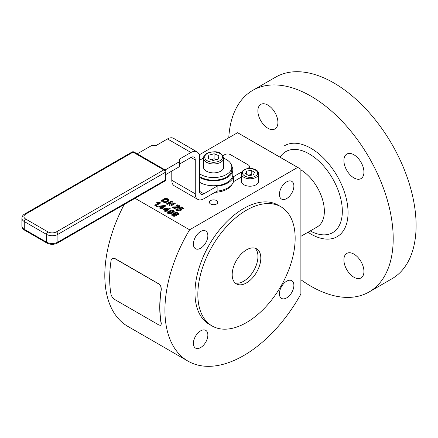 <?xml version="1.0" encoding="UTF-8"?>
<svg xmlns="http://www.w3.org/2000/svg" width="438" height="438" viewBox="0 0 438 438"><rect width="100%" height="100%" fill="white"/><g stroke="black" fill="none" stroke-linecap="round" stroke-linejoin="round"><path stroke-width="0.66" d="M167.491 199.723L165.854 199.131L162.985 200.905L164.245 201.694L165.657 201.683L167.53 200.604L167.491 199.723M164.88 202.646L167.53 201.436L167.732 200.182M163.133 201.535L163.56 202.192L163.56 201.36M162.985 201.743L163.133 200.703M174.899 214.423L174.1 214.259L172.944 214.959L173.974 215.567L175.2 214.855L174.899 214.423L175.2 214.855L175.2 215.688L174.899 215.255M173.974 216.399L175.2 215.688M172.944 215.792L173.24 216.23L172.944 215.02M172.944 214.959L173.24 216.197M176.947 213.24L176.317 213.071L175.403 213.602L176.306 214.122L177.22 213.596L176.947 213.24M176.941 214.784L177.22 213.596M175.698 214.067L175.403 214.434L176.306 215.332L175.758 215.907L174.132 216.317L172.457 215.874L171.63 214.823M175.698 213.235L175.403 214.434L175.403 213.596M170.19 212.994L172.983 211.127L172.342 210.755L170.3 211.559L168.915 212.737L170.19 212.994L170.19 213.821L172.758 212.359L172.983 211.182M172.983 211.127L172.983 211.959M169.139 213.169L169.123 213.821M169.139 212.337L168.915 213.569M165.301 209.271L166.139 209.824L167.376 209.036L165.301 209.271L165.383 210.289L166.139 210.656L167.332 210.037L167.376 209.178M167.376 209.036L167.376 209.868M160.741 206.637L161.584 207.19L162.821 206.407L160.741 206.637L160.823 207.661L161.584 208.023L162.777 207.409L162.821 206.544M162.821 206.407L162.821 207.24M177.428 210.393L176.64 209.495L176.81 208.904L177.899 208.937L178.239 209.939L180.002 209.78L180.505 209.244L180.188 208.784L178.567 208.045L181.217 206.889L183.993 208.274L183.265 208.696L181.162 207.82L180.615 208.127L181.836 209.375L181.047 210.366L179.525 210.809L177.428 210.393M180.73 208.827L181.836 210.207M180.752 209.085L180.752 208.253M180.73 207.995L180.615 208.959L180.615 208.121M179.137 208.543L181.217 207.721L183.451 208.674M179.613 210.804L180.505 210.076L180.188 209.616M180.505 210.076L180.188 208.784M178.047 210.109L178.239 210.771M176.64 210.328L177.155 209.567L177.899 209.769L177.899 208.937L177.954 210.382M176.64 209.495L176.81 208.904L176.81 209.736M167.601 204.289L166.632 204.141L166.632 203.73L171.461 201.064L172.413 201.688L171.532 204.343L174.242 202.958L175.216 203.112L175.216 203.522L170.743 206.106L169.402 205.548L170.24 202.947L167.601 204.289M169.615 205.86L170.24 203.779M170.382 203.977L170.24 202.947M175.216 203.112L175.216 203.522L175.216 203.112M171.389 204.152L171.389 204.984L171.893 205.148L174.242 203.79L174.242 202.958M172.276 202.011L172.413 201.688M167.009 204.343L171.105 201.978L172.2 202.203M166.632 204.141L166.632 203.73L166.632 204.141M161.217 201.015L161.217 200.604L165.684 198.02L167.957 198.918L169.15 200.27L167.749 201.847L165.016 202.602L162.826 201.945L161.217 201.015L161.217 200.604L161.217 201.015M161.578 201.223L165.684 198.852L167.957 199.75L169.15 201.108M167.655 213.251L169.271 211.784L171.893 210.859M169.271 210.952L171.893 210.026L173.607 210.399L174.247 211.39L172.638 212.906L170.004 213.837L168.296 213.465L167.655 212.419L169.271 210.952L169.271 211.784M172.862 210.935L174.132 211.68M165.181 211.444L164.425 211.006L165.044 210.278L163.341 209.172L163.894 208.734L169.303 208.094L170.196 208.548L167.321 210.328L167.393 211.034L165.181 211.444M167.393 210.623L167.393 211.034L167.393 210.623M167.321 210.328L167.321 211.072M167.415 209.134L169.752 209.008M163.856 209.588L165.285 209.364M164.956 211.412L165.044 211.111M165.044 211.362L165.044 210.278M160.626 208.811L159.87 208.379L160.489 207.645L158.786 206.544L159.339 206.101L164.748 205.46L165.641 205.92L162.766 207.7L162.673 208.499L160.626 208.811M162.837 207.99L162.837 208.4L162.837 207.99M162.766 207.7L162.766 208.444M162.854 207.311L162.854 206.479L165.197 206.375M159.301 206.96L160.724 206.731M160.396 208.784L160.489 208.477M160.489 208.729L160.489 207.645M160.116 203.281L160.341 202.739M157.401 203.292L159.602 203.374L159.602 202.542L160.116 202.613M157.401 203.161L157.401 202.46L159.602 202.542M156.859 203.068L156.859 202.526L157.401 202.46M156.727 203.018L156.859 202.526M156.59 202.876L156.727 202.608L156.59 202.876L157.653 203.341L157.527 203.626L157.653 203.341M155.211 205.8L157.527 204.458L157.653 203.511M160.341 203.15L155.829 205.756L154.833 205.592L154.833 205.181L157.527 203.626L157.653 204.174M154.833 205.592L154.833 205.181L154.833 205.592M157.45 206.594L157.631 206.342L156.393 206.342L157.45 206.594M171.762 215.255L173.284 214.461L173.284 213.629L174.253 213.563L174.822 212.649L176.191 212.331L177.724 212.775L178.496 213.706M171.647 214.976L172.298 213.958L173.284 213.629M176.306 214.948L176.306 215.332L176.306 214.948M178.496 213.749L177.943 214.45L176.388 214.79M177.045 213.306L178.496 214.494M174.253 214.248L174.373 213.114L174.373 213.947L176.191 213.164M173.979 214.27L173.979 213.613M175.676 209.14L174.789 208.63L174.74 207.656L178.474 207.42L179.848 206.265L179.06 205.334L177.543 204.869L176.3 205.033L176.054 205.23L176.404 205.641L177.532 205.619L178.529 206.183L177.385 206.813L173.366 206.895L172.331 207.273L175.156 209.074L175.868 209.074L176.076 208.543L174.74 207.656M174.74 208.488L174.74 207.754M179.848 207.097L178.277 205.833M177.543 205.701L176.3 205.865M177.954 207.519L178.529 207.015L178.529 206.183M177.385 207.579L177.385 206.813M174.74 207.65L172.594 207.891M172.594 207.59L172.594 207.059M176.076 208.948L176.076 208.543L176.076 208.948M112.489 258.272L114.696 258.387L159.065 284.005L160.905 286.222L161.337 289.233A111.323 64.271 120 0 0 161.337 323.66L160.762 325.346L158.923 325.018L114.553 299.4L112.347 297.397L111.099 294.856A111.531 64.391 120 0 1 111.099 260.358L112.78 258.141M161.189 323.781A111.531 64.391 -60 0 1 161.189 289.277L161.337 289.233M112.347 258.316L114.553 258.431L158.923 284.048L160.762 286.266L161.189 289.277M300.884 169.856A34.104 19.694 60 0 1 322.647 199.947A34.104 19.694 60 0 1 317.298 226.862L300.884 236.334L317.298 226.862M346.83 170.426A14.169 8.18 60 0 1 346.83 154.066A14.169 8.18 60 0 1 361 162.246A14.169 8.18 60 0 1 361 178.605A14.169 8.18 60 0 1 346.83 170.426M346.83 269.759A14.169 8.18 60 0 1 346.83 253.399A14.169 8.18 60 0 1 361 261.579A14.169 8.18 60 0 1 361 277.938A14.169 8.18 60 0 1 346.83 269.759M260.807 120.762A14.169 8.18 60 0 1 260.807 104.403A14.169 8.18 60 0 1 274.976 112.582A14.169 8.18 60 0 1 274.976 128.942A14.169 8.18 60 0 1 260.807 120.762M300.884 279.707A116.382 67.195 -120 0 0 369.097 291.96L391.994 278.743A116.382 67.195 -120 0 0 391.994 144.354A116.382 67.195 -120 0 0 275.611 77.159L252.715 90.381A116.382 67.195 -120 0 0 228.773 137.778M369.097 291.96A116.382 67.195 -120 0 0 369.097 157.571A116.382 67.195 -120 0 0 252.715 90.381M161.337 323.66L160.905 325.226M299.296 168.301L239.186 133.601A111.323 64.271 120 0 0 237.555 132.709L297.665 167.415A111.323 64.271 -60 0 1 299.296 168.301A111.323 64.271 -60 0 1 300.884 169.276L300.884 294.046A111.323 64.271 -60 0 1 187.979 361.12L127.863 326.414L187.979 361.12A111.323 64.271 -60 0 1 189.61 229.797L135.019 198.283M124.189 204.53A111.323 64.271 120 0 0 127.863 326.414M200.626 248.231A10.227 5.908 -60 0 1 195.512 248.735A10.227 5.908 -60 0 1 193.946 240.539A10.227 5.908 -60 0 1 200.626 231.527A10.227 5.908 -60 0 1 205.74 231.023A10.227 5.908 -60 0 1 207.305 239.219A10.227 5.908 -60 0 1 200.626 248.231M207.858 335.037A10.227 5.908 -60 0 1 203.391 345.33A10.227 5.908 -60 0 1 195.512 348.068A10.227 5.908 -60 0 1 193.393 343.387A10.227 5.908 -60 0 1 197.861 333.094A10.227 5.908 -60 0 1 205.74 330.351A10.227 5.908 -60 0 1 207.858 335.037M286.649 281.196A10.227 5.908 -60 0 1 291.763 280.687A10.227 5.908 -60 0 1 293.329 288.883A10.227 5.908 -60 0 1 286.649 297.895A10.227 5.908 -60 0 1 281.535 298.404A10.227 5.908 -60 0 1 279.97 290.208A10.227 5.908 -60 0 1 286.649 281.196M279.417 194.39A10.227 5.908 -60 0 1 283.879 184.097A10.227 5.908 -60 0 1 291.763 181.359A10.227 5.908 -60 0 1 293.882 186.041A10.227 5.908 -60 0 1 289.414 196.334A10.227 5.908 -60 0 1 281.535 199.071A10.227 5.908 -60 0 1 279.417 194.39M255.086 248.187A20.241 11.684 -60 0 1 256.438 264.711A20.241 11.684 -60 0 1 243.637 281.24A20.241 11.684 -60 0 1 235.047 282.893M246.501 249.841A20.241 11.684 -60 0 1 256.619 248.839A20.241 11.684 -60 0 1 259.723 265.056A20.241 11.684 -60 0 1 246.501 282.893A20.241 11.684 -60 0 1 236.378 283.895A20.241 11.684 -60 0 1 233.279 267.673A20.241 11.684 -60 0 1 246.501 249.841M212.091 325.965L209.227 324.312A68.821 39.732 -60 0 1 194.976 292.808A68.821 39.732 -60 0 1 225.017 223.55A68.821 39.732 -60 0 1 278.048 205.115L280.906 206.769A68.821 39.732 -60 0 1 295.163 238.272A68.821 39.732 -60 0 1 265.121 307.525A68.821 39.732 -60 0 1 212.091 325.965A68.821 39.732 -60 0 1 197.839 294.462A68.821 39.732 -60 0 1 227.875 225.203A68.821 39.732 -60 0 1 280.906 206.769M297.665 167.415L189.61 229.797M199.208 154.849L237.555 132.709M223.703 158.299A18.215 10.517 180 0 1 226.085 159.394A18.215 10.517 180 0 1 231.801 167.042L231.801 169.687A18.215 10.517 180 0 1 220.796 179.345A18.215 10.517 180 0 1 201.08 177.335A18.215 10.517 180 0 1 199.553 176.399M231.801 167.042A18.215 10.517 180 0 1 220.796 176.7A18.215 10.517 180 0 1 201.08 174.691A18.215 10.517 180 0 1 199.553 173.755M222.958 155.682L224.743 154.647A4.046 2.338 180 0 1 227.607 153.962A4.046 2.338 180 0 1 230.47 154.647L248.215 164.891A4.046 2.338 180 0 1 249.403 166.544A4.046 2.338 180 0 1 248.215 168.197L247.399 168.668M249.403 168.438L249.403 166.544M21.9 226.003C22.075 227.924 23.006 229.337 24.692 230.235L46.877 243.046L24.692 230.235L24.271 229.309A8.098 4.676 180 0 1 21.9 226.003L21.9 218.239A8.098 4.676 0 0 0 24.271 221.54A2.026 1.166 -60 0 1 24.692 220.133A2.026 1.166 -60 0 1 25.705 219.06A6.072 3.504 180 0 1 25.705 214.105L133.042 152.134A2.026 1.166 -60 0 1 134.055 152.03L164.83 169.796L134.055 152.03A2.026 2.026 0 0 0 132.035 152.03L24.692 214.007L132.035 152.03A2.026 1.166 -120 0 1 133.042 152.134L163.817 169.895A2.026 1.166 60 0 1 164.83 170.968A2.026 1.166 60 0 1 165.246 172.375A2.026 1.166 0 0 0 165.838 171.548A2.026 2.026 0 0 0 164.83 169.796L164.83 169.796A2.026 1.166 -60 0 0 163.817 169.895L56.475 231.872L57.487 232.939L57.904 234.352L165.246 172.375L165.246 180.144A2.026 1.166 60 0 1 164.83 181.069L164.83 181.069A2.026 1.166 60 0 1 163.817 180.971M164.83 181.069L164.83 181.069A2.026 2.026 0 0 0 165.838 179.317A2.026 1.166 0 0 1 165.246 180.144L57.904 242.115L57.904 234.352A8.098 4.676 0 0 1 52.182 235.721A8.098 4.676 0 0 1 46.455 234.352L46.455 242.115L46.877 243.046C50.414 244.771 53.951 244.771 57.487 243.046L164.83 181.069L57.487 243.046L57.904 242.115A8.098 4.676 180 0 1 52.182 243.484A8.098 4.676 180 0 1 46.455 242.115L24.271 229.309L24.271 221.54L46.455 234.352L46.877 232.939L47.884 231.872L25.705 219.06M165.838 179.317L165.838 171.548M231.702 165.975A19.228 11.103 180 0 1 232.808 169.687L232.808 174.642A19.228 11.103 180 0 1 220.938 184.902A19.228 11.103 180 0 1 199.985 182.493A19.228 11.103 180 0 1 199.553 182.235M232.808 169.687A19.228 11.103 180 0 1 220.938 179.941A19.228 11.103 180 0 1 199.985 177.538A19.228 11.103 180 0 1 199.553 177.28M223.703 158.118L223.703 167.042A10.118 5.842 180 0 1 223.665 167.54A10.118 5.842 180 0 1 213.147 172.879A10.118 5.842 180 0 1 203.462 167.042L203.462 158.118A10.118 5.842 0 0 0 212.715 163.938A10.118 5.842 0 0 0 223.665 158.616A10.118 5.842 0 0 0 223.703 158.118C222.274 153.705 219.175 151.592 214.406 151.783C207.409 152.172 203.758 154.28 203.462 158.118A10.118 5.842 0 0 1 203.5 157.62M208.291 158.556L208.789 155.194L214.083 153.765L218.874 155.693L218.37 159.054L213.082 160.489L208.291 158.556M208.789 158.759L208.789 155.194M214.083 153.765L214.083 158.72L211.412 159.815M215.797 159.75L214.083 158.72M231.992 184.458A19.228 11.103 180 0 1 215.014 192.326M136.623 154.198L151.723 145.482L156.158 145.482L167.497 138.934A12.144 7.013 120 0 1 173.568 138.331L197.04 151.882A12.144 7.013 -60 0 1 199.553 157.445L199.553 191.335A6.072 3.504 120 0 0 200.812 194.116A6.072 3.504 120 0 0 203.851 193.815L217.128 186.15L217.128 191.105A20.241 11.684 0 0 0 233.509 181.65L233.509 176.689A20.241 11.684 180 0 1 217.128 186.15M197.04 151.882A12.144 7.013 -60 0 0 190.968 152.484L179.629 159.032L179.629 161.595L165.099 169.982M165.838 174.516L179.629 166.549L179.629 161.595M179.629 163.987L190.968 157.445A6.072 3.504 120 0 1 194.007 157.143A6.072 3.504 120 0 1 195.26 159.925L195.26 193.815A12.144 7.013 -60 0 0 197.779 199.372A12.144 7.013 -60 0 0 203.851 198.77L217.128 191.105M242.033 171.767L233.509 176.689M233.509 181.65L241.415 177.083M197.779 199.372L174.308 185.821A12.144 7.013 120 0 1 171.789 180.264L171.789 171.077M199.553 160.33A18.215 10.517 180 0 1 203.462 158.299M216.542 203.999A4.183 2.414 180 0 1 211.981 204.519A4.183 2.414 180 0 1 209.397 202.29A4.183 2.414 180 0 1 210.623 200.582A4.183 2.414 180 0 1 215.184 200.056A4.183 2.414 180 0 1 217.763 202.29A4.183 2.414 180 0 1 216.542 203.999M258.617 173.815L258.617 181.255A8.601 4.966 180 0 1 253.306 185.843A8.601 4.966 180 0 1 243.933 184.765A8.601 4.966 180 0 1 241.415 181.255L241.415 173.815A8.601 4.966 0 0 0 243.933 177.33A8.601 4.966 0 0 0 256.099 177.33A8.601 4.966 0 0 0 258.617 173.815C258.842 168.986 249.036 166.758 244.141 169.84C242.471 170.743 241.562 172.068 241.415 173.815M251.927 175.112L251.226 174.516L248.193 175.244M251.226 174.516L251.226 170.382L254.527 172.293L253.317 174.899L248.806 175.6L245.499 173.689L246.709 171.083L251.226 170.382M246.709 171.083L246.709 174.39M166.714 202.028L166.714 201.195M165.657 202.515L165.657 201.683M164.88 202.597L164.88 201.814M164.245 202.515L164.245 201.694M163.133 201.945L163.133 201.113M174.817 216.142L174.817 215.31M173.974 216.312L173.974 215.567M176.941 214.73L176.941 213.952M176.306 214.888L176.306 214.122M175.682 214.79L175.682 213.958M171.592 213.136L171.592 212.304M169.561 213.837L169.561 213.109M169.123 213.777L169.123 212.988M165.301 210.103L165.301 209.386M166.358 210.601L166.358 209.769M166.139 210.656L166.139 209.824M165.92 210.601L165.92 209.769M160.741 207.47L160.741 206.758M161.797 207.973L161.797 207.141M161.584 208.023L161.584 207.19M161.365 207.973L161.365 207.141M181.195 209.282L181.195 208.45M183.845 208.483L183.845 208.072M181.858 207.76L181.858 206.928M181.217 207.721L181.217 206.889M178.781 208.357L178.781 207.853M180.002 210.618L180.002 209.78M179.022 210.826L179.022 210.098M178.239 210.722L178.239 209.939M177.587 209.627L177.587 208.789M177.155 209.567L177.155 208.734M174.954 203.67L174.954 202.958M171.893 205.148L171.893 204.316M171.389 204.984L171.389 204.25M171.816 201.978L171.816 201.146M171.461 201.896L171.461 201.064M171.105 201.978L171.105 201.146M168.844 200.38L168.844 199.547M167.957 199.75L167.957 198.918M166.396 198.852L166.396 198.02M165.684 198.852L165.684 198.02M171.893 210.809L171.893 210.026M173.607 211.231L173.607 210.399M170.048 208.756L170.048 208.346M169.752 208.926L169.752 208.176M169.303 208.926L169.303 208.094M164.157 209.484L164.157 208.652M163.894 209.567L163.894 208.734M163.489 209.38L163.489 208.97M164.573 211.215L164.573 210.804M165.493 206.123L165.493 205.712M165.197 206.293L165.197 205.542M164.748 206.298L164.748 205.46M159.602 206.856L159.602 206.024M159.339 206.933L159.339 206.101M158.934 206.747L158.934 206.336M160.012 208.581L160.012 208.17M158.43 203.429L158.43 202.597M172.298 214.79L172.298 213.958M177.724 213.607L177.724 212.775M176.191 213.082L176.191 212.331M174.822 213.481L174.822 212.649M179.06 206.167L179.06 205.334M177.543 205.619L177.543 204.869M176.3 205.57L176.3 205.033M178.195 207.409L178.195 206.577M175.72 207.574L175.72 206.824M173.366 207.727L173.366 206.895M280.079 157.204A46.811 27.025 60 0 1 285.822 151.603A46.811 27.025 60 0 1 332.634 178.627A46.811 27.025 60 0 1 332.634 232.677A46.811 27.025 60 0 1 310.252 230.93M307.98 232.244A52.533 30.331 -120 0 0 337.172 236.668A52.533 30.331 -120 0 0 337.172 176.005A52.533 30.331 -120 0 0 284.64 145.673M21.9 218.239C22.075 216.317 23.006 214.905 24.692 214.007L24.692 214.007A2.026 1.166 60 0 1 25.705 214.105M212.819 162.246A8.908 5.141 180 0 1 204.71 156.684A8.908 5.141 180 0 1 214.346 152.002A8.908 5.141 180 0 1 222.455 157.565A8.908 5.141 180 0 1 212.819 162.246M56.475 231.872C53.611 233.23 50.748 233.23 47.884 231.872M190.968 152.484L167.497 138.934M248.215 168.197L248.215 168.537M199.553 191.335L203.851 193.815M195.26 159.925L190.968 157.445M171.789 180.264L195.26 193.815M255.381 176.087C248.789 180.281 237.391 173.7 244.645 169.895C251.237 165.701 262.636 172.282 255.381 176.087M162.985 201.737L162.985 200.905M175.2 215.666L175.2 214.828M172.944 215.825L172.944 214.992M172.988 211.987L172.988 211.154M168.909 213.541L168.909 212.704M165.285 210.163L165.285 209.331M167.415 209.939L167.415 209.107M160.724 207.53L160.724 206.698M180.505 210.043L180.505 209.211M177.954 210.36L177.954 209.528M170.393 203.922L170.393 203.09M171.378 205.039L171.378 204.207M167.234 211.286L167.234 210.454M165.137 211.236L165.137 210.404M162.673 208.658L162.673 207.826M160.576 208.603L160.576 207.771M157.675 204.261L157.675 203.429M176.3 215.748L176.3 214.916M174.718 207.705L174.718 208.537"/></g></svg>
